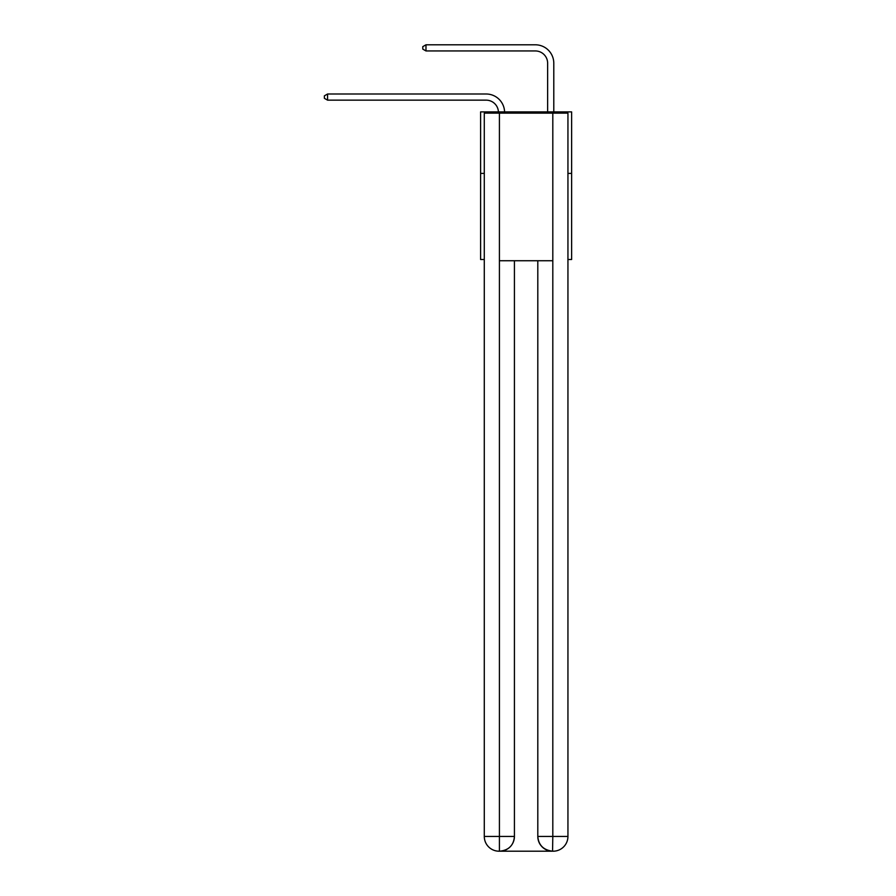 <?xml version="1.0" encoding="UTF-8"?>
<svg xmlns="http://www.w3.org/2000/svg" width="896" height="896" viewBox="0 0 896 896"><rect width="100%" height="100%" fill="white"/><g stroke="black" fill="none" stroke-linecap="round" stroke-linejoin="round"><path stroke-width="1.34" d="M484.288 173.398L480.603 173.398L480.603 111.888L571.626 111.888L571.626 259.504L567.941 259.504M480.603 173.398L480.603 259.504L484.288 259.504M571.626 173.398L567.941 173.398M498.422 111.888A12.298 12.298 0 0 0 486.136 100.15A12.298 12.298 0 0 1 498.422 111.888A12.298 12.298 0 0 0 486.136 100.15A12.298 12.298 0 0 1 498.422 111.888A12.298 12.298 0 0 0 486.136 100.15A12.298 12.298 0 0 1 498.422 111.888A12.298 12.298 0 0 0 486.136 100.15A12.298 12.298 0 0 1 498.422 111.888A12.298 12.298 0 0 0 486.136 100.15A12.298 12.298 0 0 1 498.422 111.888A12.298 12.298 0 0 0 486.136 100.15L327.566 100.15L324.374 98.314L324.374 95.85L327.566 94.002L486.136 94.002A18.446 18.446 0 0 1 504.582 111.888M547.635 111.888L547.635 63.246A12.298 12.298 0 0 0 535.338 50.949L425.981 50.949L422.778 49.101L422.778 46.648L425.981 44.8L535.338 44.8A18.446 18.446 1.2 0 1 553.795 63.246L553.795 111.888M499.05 851.2A14.762 14.762 0 0 1 484.288 836.438L514.427 836.438L514.427 260.736L514.427 836.438A14.762 14.762 0 0 1 499.666 851.2L499.05 851.2A14.762 14.762 0 0 1 484.288 836.438L484.288 113.12L499.419 113.12L499.419 260.736L552.81 260.736L552.81 113.12L499.419 113.12M552.81 113.12L567.941 113.12L567.941 836.438A14.762 14.762 0 0 1 553.179 851.2L552.91 851.2M537.802 836.438L552.81 836.438L552.563 851.2A14.762 14.762 0 0 1 537.802 836.438L537.802 260.736L537.802 836.438C538.552 845.141 543.469 850.058 552.563 851.2L499.666 851.2C508.794 850.248 513.71 845.32 514.427 836.438M499.419 260.736L499.419 851.2M327.566 94.002L486.136 94.002L327.566 94.002L486.136 94.002L327.566 94.002L486.136 94.002L327.566 94.002L486.136 94.002L327.566 94.002L486.136 94.002L327.566 94.002L327.566 100.15M547.635 63.246A12.298 12.298 -178.8 0 0 535.338 50.949A12.298 12.298 -178.8 0 1 547.635 63.246A12.298 12.298 -178.8 0 0 535.338 50.949A12.298 12.298 -178.8 0 1 547.635 63.246A12.298 12.298 -178.8 0 0 535.338 50.949A12.298 12.298 -178.8 0 1 547.635 63.246A12.298 12.298 -178.8 0 0 535.338 50.949A12.298 12.298 -178.8 0 1 547.635 63.246A12.298 12.298 -178.8 0 0 535.338 50.949A12.298 12.298 -178.8 0 1 547.635 63.246M425.981 44.8L425.981 50.949M552.81 260.736L552.81 836.438L567.941 836.438"/></g></svg>
